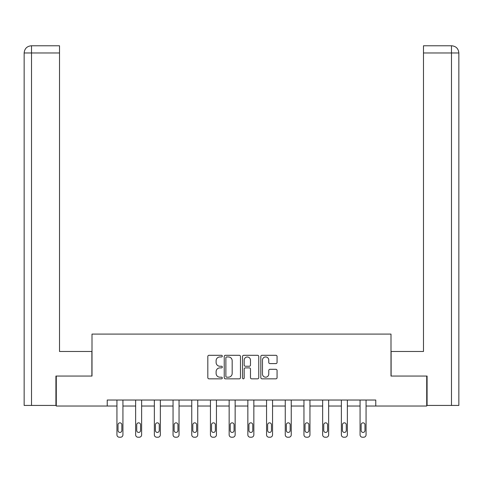 <?xml version="1.0" encoding="UTF-8"?>
<svg xmlns="http://www.w3.org/2000/svg" width="483" height="483" viewBox="0 0 483 483"><rect width="100%" height="100%" fill="white"/><g stroke="black" fill="none" stroke-linecap="round" stroke-linejoin="round"><path stroke-width="0.72" d="M222.319 356.122A0.821 0.821 0 0 0 221.498 355.301L208.994 355.301A1.177 1.177 0 0 0 207.817 356.478L207.817 377.658A1.177 1.177 0 0 0 208.994 378.835L221.498 378.835A0.821 0.821 0 0 0 222.319 378.008A0.821 0.821 0 0 0 221.498 377.187L219.88 377.187A3.767 3.767 0 0 1 216.112 373.419L216.112 371.656A3.767 3.767 0 0 1 219.88 367.889L221.498 367.889A0.821 0.821 0 0 0 222.319 367.068A0.821 0.821 0 0 0 221.498 366.241L219.88 366.241A3.767 3.767 0 0 1 216.112 362.479L216.112 360.71A3.767 3.767 0 0 1 219.88 356.949L221.498 356.949A0.821 0.821 0 0 0 222.319 356.122M275.89 363.596A1.177 1.177 0 0 0 277.067 362.419L277.067 356.478A1.177 1.177 0 0 0 275.89 355.301L262.003 355.301A1.177 1.177 0 0 0 260.826 356.478L260.826 377.658A1.177 1.177 0 0 0 262.003 378.835L275.89 378.835A1.177 1.177 0 0 0 277.067 377.658L277.067 370.479A1.177 1.177 0 0 0 275.89 369.302L269.949 369.302A1.177 1.177 0 0 0 268.771 370.479L268.771 374.041A3.146 3.146 0 0 1 265.626 377.187A3.146 3.146 0 0 1 262.474 374.041L262.474 360.095A3.146 3.146 0 0 1 265.626 356.949A3.146 3.146 0 0 1 268.771 360.095L268.771 362.419A1.177 1.177 0 0 0 269.949 363.596L275.89 363.596M31.522 405.43L24.15 405.43L24.15 52.973C24.579 48.602 26.976 46.205 31.335 45.776L59.518 45.776L59.518 52.973L31.522 52.973L31.522 405.43L55.919 405.43L55.919 376.058L92.005 376.058L92.005 334.097L390.995 334.097L390.995 376.058L426.718 376.058L426.718 406.028L375.768 406.028L375.768 400.033L107.232 400.033L107.232 406.028L116.94 406.028L116.94 434.827A2.397 2.397 0 0 0 119.337 437.224L120.539 437.224A2.397 2.397 0 0 0 122.936 434.827L122.936 406.028L135.645 406.028L135.645 434.827A2.397 2.397 0 0 0 138.041 437.224L139.237 437.224A2.397 2.397 0 0 0 141.634 434.827L141.634 406.028L154.343 406.028L154.343 434.827A2.397 2.397 0 0 0 156.74 437.224L157.941 437.224A2.397 2.397 0 0 0 160.338 434.827L160.338 406.028L173.047 406.028L173.047 434.827A2.397 2.397 0 0 0 175.444 437.224L176.645 437.224A2.397 2.397 0 0 0 179.042 434.827L179.042 406.028L191.751 406.028L191.751 434.827A2.397 2.397 0 0 0 194.148 437.224L195.343 437.224A2.397 2.397 0 0 0 197.74 434.827L197.74 406.028L210.449 406.028L210.449 434.827A2.397 2.397 0 0 0 212.846 437.224L214.047 437.224A2.397 2.397 0 0 0 216.444 434.827L216.444 406.028L229.153 406.028L229.153 434.827A2.397 2.397 0 0 0 231.55 437.224L232.746 437.224A2.397 2.397 0 0 0 235.149 434.827L235.149 406.028L247.851 406.028L247.851 434.827A2.397 2.397 0 0 0 250.254 437.224L251.45 437.224A2.397 2.397 0 0 0 253.847 434.827L253.847 406.028L266.556 406.028L266.556 434.827A2.397 2.397 0 0 0 268.953 437.224L270.154 437.224A2.397 2.397 0 0 0 272.551 434.827L272.551 406.028L285.26 406.028L285.26 434.827A2.397 2.397 0 0 0 287.657 437.224L288.852 437.224A2.397 2.397 0 0 0 291.249 434.827L291.249 406.028L303.958 406.028L303.958 434.827A2.397 2.397 0 0 0 306.355 437.224L307.556 437.224A2.397 2.397 0 0 0 309.953 434.827L309.953 406.028L322.662 406.028L322.662 434.827A2.397 2.397 0 0 0 325.059 437.224L326.26 437.224A2.397 2.397 0 0 0 328.657 434.827L328.657 406.028L341.366 406.028L341.366 434.827A2.397 2.397 0 0 0 343.763 437.224L344.959 437.224A2.397 2.397 0 0 0 347.355 434.827L347.355 406.028L360.064 406.028L360.064 434.827A2.397 2.397 0 0 0 362.461 437.224L363.663 437.224A2.397 2.397 0 0 0 366.06 434.827L366.06 406.028L375.768 406.028M56.282 376.058L56.282 406.028L107.232 406.028M240.468 356.478A1.177 1.177 0 0 0 239.296 355.301L225.41 355.301A1.177 1.177 0 0 0 224.233 356.478L224.233 377.658A1.177 1.177 0 0 0 225.41 378.835L239.296 378.835A1.177 1.177 0 0 0 240.468 377.658L240.468 356.478M243.704 355.301L257.59 355.301A1.177 1.177 0 0 1 258.767 356.478L258.767 377.658A1.177 1.177 0 0 1 257.59 378.835L251.649 378.835A1.177 1.177 0 0 1 250.472 377.658L250.472 369.066A1.177 1.177 0 0 0 249.294 367.889L245.352 367.889A1.177 1.177 0 0 0 244.175 369.066L244.175 378.008A0.821 0.821 0 0 1 243.354 378.835A0.821 0.821 0 0 1 242.532 378.008L242.532 356.478A1.177 1.177 0 0 1 243.704 355.301M226.702 356.949A0.821 0.821 0 0 0 225.881 357.77L225.881 376.366A0.821 0.821 0 0 0 226.702 377.187L228.411 377.187A3.767 3.767 0 0 0 232.172 373.419L232.172 360.71A3.767 3.767 0 0 0 228.411 356.949L226.702 356.949M250.472 360.155A3.146 3.146 0 0 0 247.326 357.003A3.146 3.146 0 0 0 244.175 360.155L244.175 365.063A1.177 1.177 0 0 0 245.352 366.241L249.294 366.241A1.177 1.177 0 0 0 250.472 365.063L250.472 360.155M122.936 400.033L122.936 434.827M116.94 400.033L116.94 434.827M121.855 430.51A1.92 1.92 0 0 1 119.935 432.43A1.92 1.92 0 0 1 118.021 430.51L118.021 424.756A1.92 1.92 0 0 1 119.935 422.836A1.92 1.92 0 0 1 121.855 424.756L121.855 430.51M119.337 437.224L120.539 437.224M91.885 376.058L91.885 351.479L59.518 351.479L59.518 52.973M31.522 45.776L31.522 52.973L24.15 52.973C24.573 48.608 26.97 46.211 31.341 45.776L59.518 45.776M24.15 52.973L24.15 333.499M391.115 376.058L391.115 351.479L423.482 351.479L423.482 45.776L451.647 45.776L423.482 45.776M458.85 333.499L458.85 52.973L458.85 405.43L427.081 405.43L427.081 376.058L426.718 376.058M451.659 45.776L449.86 45.776L451.659 45.776C456.024 46.205 458.421 48.602 458.85 52.973L423.482 52.973M141.634 400.033L141.634 434.827M135.645 400.033L135.645 434.827M140.559 430.51A1.92 1.92 0 0 1 138.639 432.43A1.92 1.92 0 0 1 136.719 430.51L136.719 424.756A1.92 1.92 0 0 1 138.639 422.836A1.92 1.92 0 0 1 140.559 424.756L140.559 430.51M138.041 437.224L139.237 437.224M160.338 400.033L160.338 434.827M154.343 400.033L154.343 434.827M159.257 430.51A1.92 1.92 0 0 1 157.343 432.43A1.92 1.92 0 0 1 155.423 430.51L155.423 424.756A1.92 1.92 0 0 1 157.343 422.836A1.92 1.92 0 0 1 159.257 424.756L159.257 430.51M156.74 437.224L157.941 437.224M179.042 400.033L179.042 434.827M173.047 400.033L173.047 434.827M177.961 430.51A1.92 1.92 0 0 1 176.041 432.43A1.92 1.92 0 0 1 174.128 430.51L174.128 424.756A1.92 1.92 0 0 1 176.041 422.836A1.92 1.92 0 0 1 177.961 424.756L177.961 430.51M175.444 437.224L176.645 437.224M197.74 400.033L197.74 434.827M191.751 400.033L191.751 434.827M196.666 430.51A1.92 1.92 0 0 1 194.746 432.43A1.92 1.92 0 0 1 192.826 430.51L192.826 424.756A1.92 1.92 0 0 1 194.746 422.836A1.92 1.92 0 0 1 196.666 424.756L196.666 430.51M194.148 437.224L195.343 437.224M216.444 400.033L216.444 434.827M210.449 400.033L210.449 434.827M215.364 430.51A1.92 1.92 0 0 1 213.45 432.43A1.92 1.92 0 0 1 211.53 430.51L211.53 424.756A1.92 1.92 0 0 1 213.45 422.836A1.92 1.92 0 0 1 215.364 424.756L215.364 430.51M212.846 437.224L214.047 437.224M235.149 400.033L235.149 434.827M229.153 400.033L229.153 434.827M234.068 430.51A1.92 1.92 0 0 1 232.148 432.43A1.92 1.92 0 0 1 230.228 430.51L230.228 424.756A1.92 1.92 0 0 1 232.148 422.836A1.92 1.92 0 0 1 234.068 424.756L234.068 430.51M231.55 437.224L232.746 437.224M253.847 400.033L253.847 434.827M247.851 400.033L247.851 434.827M252.772 430.51A1.92 1.92 0 0 1 250.852 432.43A1.92 1.92 0 0 1 248.932 430.51L248.932 424.756A1.92 1.92 0 0 1 250.852 422.836A1.92 1.92 0 0 1 252.772 424.756L252.772 430.51M250.254 437.224L251.45 437.224M272.551 400.033L272.551 434.827M266.556 400.033L266.556 434.827M271.47 430.51A1.92 1.92 0 0 1 269.55 432.43A1.92 1.92 0 0 1 267.636 430.51L267.636 424.756A1.92 1.92 0 0 1 269.55 422.836A1.92 1.92 0 0 1 271.47 424.756L271.47 430.51M268.953 437.224L270.154 437.224M291.249 400.033L291.249 434.827M285.26 400.033L285.26 434.827M290.174 430.51A1.92 1.92 0 0 1 288.254 432.43A1.92 1.92 0 0 1 286.334 430.51L286.334 424.756A1.92 1.92 0 0 1 288.254 422.836A1.92 1.92 0 0 1 290.174 424.756L290.174 430.51M287.657 437.224L288.852 437.224M309.953 400.033L309.953 434.827M303.958 400.033L303.958 434.827M308.872 430.51A1.92 1.92 0 0 1 306.959 432.43A1.92 1.92 0 0 1 305.039 430.51L305.039 424.756A1.92 1.92 0 0 1 306.959 422.836A1.92 1.92 0 0 1 308.872 424.756L308.872 430.51M306.355 437.224L307.556 437.224M328.657 400.033L328.657 434.827M322.662 400.033L322.662 434.827M327.577 430.51A1.92 1.92 0 0 1 325.657 432.43A1.92 1.92 0 0 1 323.743 430.51L323.743 424.756A1.92 1.92 0 0 1 325.657 422.836A1.92 1.92 0 0 1 327.577 424.756L327.577 430.51M325.059 437.224L326.26 437.224M347.355 400.033L347.355 434.827M341.366 400.033L341.366 434.827M346.281 430.51A1.92 1.92 0 0 1 344.361 432.43A1.92 1.92 0 0 1 342.441 430.51L342.441 424.756A1.92 1.92 0 0 1 344.361 422.836A1.92 1.92 0 0 1 346.281 424.756L346.281 430.51M343.763 437.224L344.959 437.224M366.06 400.033L366.06 434.827M360.064 400.033L360.064 434.827M364.979 430.51A1.92 1.92 0 0 1 363.065 432.43A1.92 1.92 0 0 1 361.145 430.51L361.145 424.756A1.92 1.92 0 0 1 363.065 422.836A1.92 1.92 0 0 1 364.979 424.756L364.979 430.51M362.461 437.224L363.663 437.224M451.478 405.43L451.478 45.776"/></g></svg>
